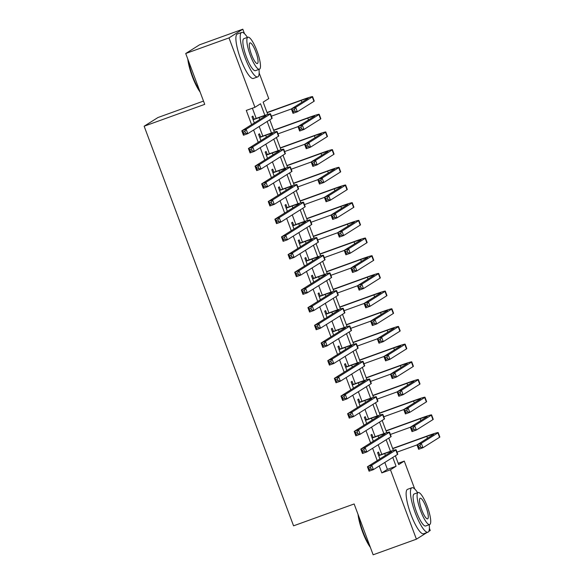 <?xml version="1.0" encoding="UTF-8"?>
<svg xmlns="http://www.w3.org/2000/svg" width="584" height="584" viewBox="0 0 584 584"><rect width="100%" height="100%" fill="white"/><g stroke="black" fill="none" stroke-linecap="round" stroke-linejoin="round"><path stroke-width="0.88" d="M203.502 101.083L157.965 117.523L144.146 126.21L293.562 525.826L354.138 503.963L373.147 554.8L416.414 539.185L390.462 469.777L396.069 466.258L392.769 457.44M144.146 126.21L204.728 104.346L185.719 53.509L199.538 44.815L242.805 29.2L244.477 33.668M259.165 72.963L268.757 98.601L263.15 102.127L267.749 114.413M398.186 463.287L404.281 461.083L414.713 488.983M429.401 528.279L430.233 530.491L428.78 531.396M379.666 455.14L378.512 452.045L377.578 452.636L379.921 458.907M373.052 437.46L371.898 434.365L370.964 434.949L373.307 441.219M366.445 419.779L365.285 416.684L364.35 417.268L366.701 423.539M359.832 402.091L358.678 399.003L357.744 399.587L360.087 405.858M353.225 384.411L352.064 381.315L351.13 381.907L353.473 388.178M346.611 366.73L345.451 363.635L344.523 364.226L346.867 370.49M339.998 349.049L338.844 345.954L337.91 346.538L340.253 352.809M333.391 331.369L332.23 328.274L331.296 328.858L333.639 335.128M326.777 313.681L325.624 310.586L324.689 311.177L327.033 317.448M320.163 296L319.01 292.905L318.076 293.497L320.419 299.767M313.557 278.32L312.396 275.225L311.462 275.816L313.812 282.079M306.943 260.639L305.79 257.544L304.855 258.128L307.199 264.399M300.337 242.959L299.176 239.863L298.241 240.447L300.585 246.718M293.723 225.271L292.562 222.175L291.635 222.767L293.978 229.037M287.109 207.59L285.956 204.495L285.021 205.086L287.364 211.357M280.502 189.909L279.342 186.814L278.407 187.398L280.751 193.669M273.889 172.229L272.735 169.134L271.801 169.718L274.144 175.988M267.275 154.541L266.122 151.453L265.187 152.037L267.53 158.308M260.668 136.86L259.508 133.765L258.573 134.357L260.924 140.627M264.866 115.34L260.537 103.77L254.938 107.295L246.28 110.42L251.602 124.647M253.609 130.006L258.216 142.328M260.216 147.686L264.822 160.009M266.83 165.374L271.436 177.697M273.436 183.055L278.05 195.377M280.05 200.735L284.656 213.058M286.664 218.416L291.27 230.738M293.27 236.097L297.877 248.419M299.884 253.784L304.49 266.107M306.498 271.465L311.104 283.787M313.104 289.146L317.711 301.468M319.718 306.826L324.324 319.149M326.325 324.507L330.938 336.829M332.938 342.195L337.545 354.517M339.552 359.875L344.159 372.198M346.159 377.556L350.765 389.878M352.772 395.237L357.379 407.559M359.386 412.924L363.993 425.24M365.993 430.605L370.599 442.928M372.607 448.286L377.213 460.608M379.22 465.966L381.812 472.901L387.411 469.375L384.819 462.44M381.797 454.374L378.206 444.76M375.191 436.686L371.599 427.079M368.577 419.005L364.985 409.399M361.971 401.325L358.372 391.718M355.357 383.644L351.765 374.03M348.743 365.956L345.151 356.349M342.136 348.276L338.537 338.669M335.523 330.595L331.931 320.988M328.909 312.914L325.317 303.3M322.302 295.234L318.711 285.62M315.688 277.546L312.097 267.939M309.075 259.865L305.483 250.259M302.468 242.185L298.877 232.578M295.854 224.504L292.263 214.89M289.248 206.824L285.649 197.209M282.634 189.136L279.043 179.529M276.02 171.455L272.429 161.848M269.414 153.774L265.822 144.168M262.8 136.094L259.208 126.48M256.186 118.413L252.383 108.222M254.055 119.18L252.901 116.085L251.967 116.676L254.31 122.947M185.719 53.509L228.986 37.894L242.805 29.2M426.948 532.557L416.414 539.185M381.812 472.901L390.462 469.777M254.938 107.295L228.986 37.894M390.477 451.301L386.155 439.759M383.863 433.62L379.549 422.079M377.249 415.932L372.935 404.391M370.643 398.251L366.329 386.71M364.029 380.571L359.715 369.03M357.415 362.89L353.101 351.349M350.809 345.21L346.494 333.668M344.195 327.522L339.881 315.981M337.581 309.841L333.267 298.3M330.975 292.161L326.66 280.619M324.361 274.48L320.047 262.939M317.754 256.792L313.44 245.258M311.141 239.112L306.826 227.57M304.527 221.431L300.212 209.89M297.92 203.75L293.606 192.209M291.307 186.07L286.992 174.528M284.693 168.382L280.378 156.84M278.086 150.701L273.772 139.16M271.472 133.021L267.158 121.479M395.383 455.797L398.682 464.609L404.281 461.083M269.772 119.837L274.356 132.101M276.385 137.517L280.97 149.781M282.992 155.198L287.583 167.462M289.606 172.879L294.19 185.143M296.219 190.566L300.804 202.823M302.826 208.247L307.41 220.511M309.44 225.928L314.024 238.192M316.053 243.608L320.638 255.872M322.66 261.289L327.244 273.553M329.274 278.977L333.858 291.241M335.88 296.657L340.472 308.921M342.494 314.338L347.078 326.602M349.108 332.019L353.692 344.283M355.714 349.699L360.299 361.963M362.328 367.387L366.913 379.651M368.942 385.068L373.526 397.332M375.549 402.748L380.133 415.012M382.162 420.429L386.747 432.693M388.776 438.117L393.361 450.374M387.411 469.375L396.069 466.258M253.12 119.771L259.092 117.61A9.454 0.46 159.5 0 1 266.078 115.479A9.454 0.46 159.5 0 1 265.881 115.661L241.812 130.809L246.141 129.246L270.209 114.099A14.177 0.686 -20.5 0 0 270.502 113.822A14.177 0.686 -20.5 0 0 260.026 117.026L253.04 119.545M244.849 131.342L246.141 129.246L247.791 133.663L243.462 135.225L241.812 130.809L243.119 131.969L243.783 133.736L245.514 133.115L244.849 131.342L243.119 131.969M245.514 133.115L247.791 133.663L271.859 118.523A14.177 0.686 -20.5 0 0 272.159 118.245L270.502 113.822M243.462 135.225L243.783 133.736M294.402 109.449L292.672 110.077L293.336 111.843L295.066 111.223L294.402 109.449L295.694 107.354L297.344 111.77L293.015 113.332L291.365 108.916L295.694 107.354L312.294 96.907A14.177 0.686 -20.5 0 0 312.586 96.63A14.177 0.686 -20.5 0 0 302.111 99.835L267.027 112.493M267.114 112.712L301.176 100.419A9.454 0.46 159.5 0 1 308.162 98.287A9.454 0.46 159.5 0 1 307.965 98.47L291.365 108.916L292.672 110.077M271.385 116.187L291.387 108.967M295.066 111.223L297.344 111.77L313.944 101.331A14.177 0.686 -20.5 0 0 314.243 101.047L312.586 96.63M293.015 113.332L293.336 111.843M200.137 92.068A23.061 5.263 -109.8 0 1 192.34 76.577A23.061 5.263 -109.8 0 1 187.792 59.05M188.362 60.575A23.623 5.395 70.2 0 0 192.749 76.46A23.623 5.395 70.2 0 0 199.648 90.768M247.426 37.391A23.623 5.395 70.2 0 0 241.659 32.441A23.623 5.395 70.2 0 0 245.017 57.597A23.623 5.395 70.2 0 0 257.705 76.884A23.623 5.395 70.2 0 0 258.982 69.386M241.659 32.441L237.338 33.996A23.623 5.395 70.2 0 0 240.688 59.159A23.623 5.395 70.2 0 0 253.376 78.446L257.705 76.884M259.442 69.219L255.456 70.657A17.009 3.884 -109.8 0 1 246.324 56.772A17.009 3.884 -109.8 0 1 243.908 38.661L247.886 37.223A17.009 3.884 70.2 0 0 250.302 55.334A17.009 3.884 70.2 0 0 259.442 69.219A17.009 3.884 70.2 0 0 257.026 51.107A17.009 3.884 70.2 0 0 247.886 37.223M251.5 54.582A10.965 2.504 70.2 0 0 257.383 63.532A10.965 2.504 70.2 0 0 255.828 51.859A10.965 2.504 70.2 0 0 249.945 42.909A10.965 2.504 70.2 0 0 251.5 54.582M370.373 547.383A23.061 5.263 -109.8 0 1 362.576 531.893A23.061 5.263 -109.8 0 1 358.029 514.365M358.598 515.891A23.623 5.395 70.2 0 0 362.985 531.776A23.623 5.395 70.2 0 0 369.884 546.077M417.662 492.706A23.623 5.395 70.2 0 0 411.895 487.749A23.623 5.395 70.2 0 0 415.253 512.913A23.623 5.395 70.2 0 0 427.941 532.199A23.623 5.395 70.2 0 0 429.218 524.702M411.895 487.749L407.574 489.312A23.623 5.395 70.2 0 0 410.924 514.475A23.623 5.395 70.2 0 0 423.612 533.754L427.941 532.199M429.678 524.534L425.692 525.972A17.009 3.884 -109.8 0 1 416.56 512.088A17.009 3.884 -109.8 0 1 414.144 493.976L418.122 492.538A17.009 3.884 70.2 0 0 420.538 510.65A17.009 3.884 70.2 0 0 429.678 524.534A17.009 3.884 70.2 0 0 427.262 506.423A17.009 3.884 70.2 0 0 418.122 492.538M421.736 509.898A10.965 2.504 70.2 0 0 427.619 518.847A10.965 2.504 70.2 0 0 426.064 507.175A10.965 2.504 70.2 0 0 420.181 498.225A10.965 2.504 70.2 0 0 421.736 509.898M259.734 137.452L265.705 135.291A9.454 0.46 159.5 0 1 272.692 133.159A9.454 0.46 159.5 0 1 272.494 133.349L248.426 148.489L252.748 146.927L276.816 131.787A14.177 0.686 -20.5 0 0 277.115 131.502A14.177 0.686 -20.5 0 0 266.64 134.707L259.654 137.225M251.463 149.03L252.748 146.927L254.405 151.351L250.076 152.913L248.426 148.489L249.733 149.65L250.39 151.424L252.12 150.796L251.463 149.03L249.733 149.65M252.12 150.796L254.405 151.351L278.473 136.203A14.177 0.686 -20.5 0 0 278.765 135.926L277.115 131.502M250.076 152.913L250.39 151.424M266.348 155.132L272.312 152.979A9.454 0.46 159.5 0 1 279.298 150.84A9.454 0.46 159.5 0 1 279.101 151.03L255.033 166.17L259.362 164.608L283.43 149.468A14.177 0.686 -20.5 0 0 283.729 149.19A14.177 0.686 -20.5 0 0 273.246 152.387L266.26 154.913M258.07 166.71L259.362 164.608L261.012 169.031L256.69 170.594L255.033 166.17L256.339 167.331L257.004 169.105L258.734 168.477L258.07 166.71L256.339 167.331M258.734 168.477L261.012 169.031L285.08 153.884A14.177 0.686 -20.5 0 0 285.379 153.607L283.729 149.19M256.69 170.594L257.004 169.105M272.954 172.813L278.926 170.659A9.454 0.46 159.5 0 1 285.912 168.52A9.454 0.46 159.5 0 1 285.715 168.71L261.647 183.85L265.976 182.288L290.044 167.148A14.177 0.686 -20.5 0 0 290.336 166.871A14.177 0.686 -20.5 0 0 279.86 170.068L272.874 172.594M264.683 184.391L265.976 182.288L267.625 186.712L263.296 188.274L261.647 183.85L262.953 185.018L263.618 186.785L265.348 186.157L264.683 184.391L262.953 185.018M265.348 186.157L267.625 186.712L291.693 171.572A14.177 0.686 -20.5 0 0 291.993 171.287L290.336 166.871M263.296 188.274L263.618 186.785M279.568 190.493L285.539 188.34A9.454 0.46 159.5 0 1 292.526 186.208A9.454 0.46 159.5 0 1 292.321 186.391L268.253 201.538L272.582 199.976L296.65 184.829A14.177 0.686 -20.5 0 0 296.949 184.551A14.177 0.686 -20.5 0 0 286.474 187.756L279.481 190.274M271.297 202.071L272.582 199.976L274.239 204.393L269.91 205.955L268.253 201.538L269.567 202.699L270.224 204.466L271.954 203.845L271.297 202.071L269.567 202.699M271.954 203.845L274.239 204.393L298.307 189.252A14.177 0.686 -20.5 0 0 298.599 188.975L296.949 184.551M269.91 205.955L270.224 204.466M301.016 127.137L299.285 127.757L299.942 129.524L301.673 128.903L301.016 127.137L302.3 125.034L303.957 129.458L299.628 131.013L297.979 126.597L302.3 125.034L318.901 114.588A14.177 0.686 -20.5 0 0 319.2 114.311A14.177 0.686 -20.5 0 0 308.724 117.515L273.641 130.174M273.721 130.4L307.79 118.099A9.454 0.46 159.5 0 1 314.776 115.968A9.454 0.46 159.5 0 1 314.572 116.15L297.979 126.597L299.285 127.757M277.999 133.867L297.993 126.655M301.673 128.903L303.957 129.458L320.558 119.012A14.177 0.686 -20.5 0 0 320.85 118.734L319.2 114.311M299.628 131.013L299.942 129.524M307.629 144.817L305.892 145.438L306.556 147.212L308.286 146.584L307.629 144.817L308.914 142.715L310.564 147.139L306.242 148.701L304.585 144.277L308.914 142.715L325.514 132.269A14.177 0.686 -20.5 0 0 325.806 131.991A14.177 0.686 -20.5 0 0 315.331 135.196L280.254 147.862M280.335 148.081L314.396 135.78A9.454 0.46 159.5 0 1 321.382 133.648A9.454 0.46 159.5 0 1 321.185 133.831L304.585 144.277L305.892 145.438M284.612 151.555L304.607 144.336M308.286 146.584L310.564 147.139L327.164 136.692A14.177 0.686 -20.5 0 0 327.463 136.415L325.806 131.991M306.242 148.701L306.556 147.212M314.236 162.498L312.506 163.126L313.17 164.892L314.9 164.265L314.236 162.498L315.528 160.396L317.178 164.819L312.849 166.382L311.199 161.958L315.528 160.396L332.121 149.957A14.177 0.686 -20.5 0 0 332.42 149.679A14.177 0.686 -20.5 0 0 321.945 152.877L286.861 165.542M286.941 165.761L321.01 153.468A9.454 0.46 159.5 0 1 327.996 151.329A9.454 0.46 159.5 0 1 327.799 151.519L311.199 161.958L312.506 163.126M291.219 169.236L311.221 162.016M314.9 164.265L317.178 164.819L333.778 154.373A14.177 0.686 -20.5 0 0 334.07 154.096L332.42 149.679M312.849 166.382L313.17 164.892M320.85 180.179L319.119 180.806L319.776 182.573L321.507 181.952L320.85 180.179L322.134 178.083L323.791 182.5L319.463 184.062L317.805 179.646L322.134 178.083L338.735 167.637A14.177 0.686 -20.5 0 0 339.034 167.36A14.177 0.686 -20.5 0 0 328.558 170.557L293.475 183.223M293.555 183.442L327.624 171.148A9.454 0.46 159.5 0 1 334.603 169.01A9.454 0.46 159.5 0 1 334.406 169.199L317.805 179.646L319.119 180.806M297.833 186.917L317.827 179.697M321.507 181.952L323.791 182.5L340.384 172.054A14.177 0.686 -20.5 0 0 340.684 171.776L339.034 167.36M319.463 184.062L319.776 182.573M286.175 208.181L292.146 206.021A9.454 0.46 159.5 0 1 299.132 203.889A9.454 0.46 159.5 0 1 298.935 204.072L274.867 219.219L279.196 217.657L303.264 202.509A14.177 0.686 -20.5 0 0 303.556 202.232A14.177 0.686 -20.5 0 0 293.08 205.437L286.094 207.955M277.904 219.759L279.196 217.657L280.846 222.073L276.517 223.636L274.867 219.219L276.174 220.38L276.838 222.146L278.568 221.526L277.904 219.759L276.174 220.38M278.568 221.526L280.846 222.073L304.914 206.933A14.177 0.686 -20.5 0 0 305.213 206.656L303.556 202.232M276.517 223.636L276.838 222.146M327.456 197.867L325.726 198.487L326.39 200.254L328.12 199.633L327.456 197.867L328.748 195.764L330.398 200.181L326.069 201.743L324.419 197.326L328.748 195.764L345.348 185.318A14.177 0.686 -20.5 0 0 345.64 185.04A14.177 0.686 -20.5 0 0 335.165 188.245L300.081 200.903M300.169 201.122L334.231 188.829A9.454 0.46 159.5 0 1 341.217 186.697A9.454 0.46 159.5 0 1 341.019 186.88L324.419 197.326L325.726 198.487M304.447 204.597L324.441 197.377M328.12 199.633L330.398 200.181L346.998 189.742A14.177 0.686 -20.5 0 0 347.298 189.457L345.64 185.04M326.069 201.743L326.39 200.254M292.788 225.862L298.76 223.708A9.454 0.46 159.5 0 1 305.746 221.57A9.454 0.46 159.5 0 1 305.549 221.759L281.481 236.9L285.802 235.337L309.87 220.197A14.177 0.686 -20.5 0 0 310.17 219.912A14.177 0.686 -20.5 0 0 299.694 223.117L292.708 225.643M284.517 237.44L285.802 235.337L287.459 239.761L283.13 241.323L281.481 236.9L282.787 238.06L283.444 239.834L285.182 239.206L284.517 237.44L282.787 238.06M285.182 239.206L287.459 239.761L311.527 224.614A14.177 0.686 -20.5 0 0 311.819 224.336L310.17 219.912M283.13 241.323L283.444 239.834M334.07 215.547L332.34 216.168L333.004 217.941L334.734 217.314L334.07 215.547L335.355 213.445L337.012 217.868L332.683 219.431L331.033 215.007L335.355 213.445L351.955 202.998A14.177 0.686 -20.5 0 0 352.254 202.721A14.177 0.686 -20.5 0 0 341.779 205.926L306.695 218.584M306.775 218.81L340.844 206.51A9.454 0.46 159.5 0 1 347.83 204.378A9.454 0.46 159.5 0 1 347.633 204.561L331.033 215.007L332.34 216.168M311.053 222.278L331.055 215.065M334.734 217.314L337.012 217.868L353.612 207.422A14.177 0.686 -20.5 0 0 353.904 207.145L352.254 202.721M332.683 219.431L333.004 217.941M299.402 243.543L305.374 241.389A9.454 0.46 159.5 0 1 312.352 239.25A9.454 0.46 159.5 0 1 312.155 239.44L288.087 254.58L292.416 253.018L316.484 237.878A14.177 0.686 -20.5 0 0 316.784 237.6A14.177 0.686 -20.5 0 0 306.308 240.798L299.315 243.324M291.131 255.12L292.416 253.018L294.066 257.442L289.744 259.004L288.087 254.58L289.401 255.748L290.058 257.515L291.788 256.887L291.131 255.12L289.401 255.748M291.788 256.887L294.066 257.442L318.134 242.294A14.177 0.686 -20.5 0 0 318.433 242.017L316.784 237.6M289.744 259.004L290.058 257.515M340.684 233.228L338.954 233.856L339.611 235.622L341.341 234.994L340.684 233.228L341.969 231.125L343.618 235.549L339.297 237.111L337.64 232.688L341.969 231.125L358.569 220.686A14.177 0.686 -20.5 0 0 358.868 220.402A14.177 0.686 -20.5 0 0 348.385 223.606L313.309 236.272M313.389 236.491L347.458 224.19A9.454 0.46 159.5 0 1 354.437 222.059A9.454 0.46 159.5 0 1 354.24 222.241L337.64 232.688L338.954 233.856M317.667 239.966L337.661 232.746M341.341 234.994L343.618 235.549L360.219 225.103A14.177 0.686 -20.5 0 0 360.518 224.825L358.868 220.402M339.297 237.111L339.611 235.622M306.009 261.223L311.98 259.07A9.454 0.46 159.5 0 1 318.966 256.938A9.454 0.46 159.5 0 1 318.769 257.121L294.701 272.261L299.03 270.699L323.098 255.558A14.177 0.686 -20.5 0 0 323.39 255.281A14.177 0.686 -20.5 0 0 312.914 258.478L305.928 261.004M297.738 272.801L299.03 270.699L300.68 275.122L296.351 276.685L294.701 272.261L296.008 273.429L296.672 275.195L298.402 274.568L297.738 272.801L296.008 273.429M298.402 274.568L300.68 275.122L324.748 259.982A14.177 0.686 -20.5 0 0 325.047 259.697L323.39 255.281M296.351 276.685L296.672 275.195M347.29 250.908L345.56 251.536L346.224 253.303L347.954 252.675L347.29 250.908L348.582 248.806L350.232 253.23L345.903 254.792L344.253 250.368L348.582 248.806L365.183 238.367A14.177 0.686 -20.5 0 0 365.474 238.089A14.177 0.686 -20.5 0 0 354.999 241.287L319.915 253.952M320.003 254.171L354.065 241.878A9.454 0.46 159.5 0 1 361.051 239.739A9.454 0.46 159.5 0 1 360.854 239.929L344.253 250.368L345.56 251.536M324.273 257.646L344.275 250.427M347.954 252.675L350.232 253.23L366.832 242.783A14.177 0.686 -20.5 0 0 367.132 242.506L365.474 238.089M345.903 254.792L346.224 253.303M312.623 278.904L318.594 276.75A9.454 0.46 159.5 0 1 325.58 274.619A9.454 0.46 159.5 0 1 325.383 274.801L301.315 289.949L305.636 288.387L329.704 273.239A14.177 0.686 -20.5 0 0 330.004 272.962A14.177 0.686 -20.5 0 0 319.528 276.166L312.542 278.685M304.352 290.482L305.636 288.387L307.293 292.803L302.965 294.365L301.315 289.949L302.622 291.109L303.279 292.876L305.009 292.255L304.352 290.482L302.622 291.109M305.009 292.255L307.293 292.803L331.362 277.663A14.177 0.686 -20.5 0 0 331.654 277.385L330.004 272.962M302.965 294.365L303.279 292.876M353.904 268.589L352.174 269.217L352.831 270.983L354.561 270.363L353.904 268.589L355.189 266.494L356.846 270.91L352.517 272.472L350.867 268.056L355.189 266.494L371.789 256.048A14.177 0.686 -20.5 0 0 372.088 255.77A14.177 0.686 -20.5 0 0 361.613 258.967L326.529 271.633M326.609 271.852L360.678 259.559A9.454 0.46 159.5 0 1 367.664 257.42A9.454 0.46 159.5 0 1 367.46 257.61L350.867 268.056L352.174 269.217M330.887 275.327L350.882 268.107M354.561 270.363L356.846 270.91L373.446 260.471A14.177 0.686 -20.5 0 0 373.738 260.187L372.088 255.77M352.517 272.472L352.831 270.983M319.236 296.592L325.208 294.431A9.454 0.46 159.5 0 1 332.187 292.299A9.454 0.46 159.5 0 1 331.989 292.482L307.921 307.629L312.25 306.067L336.318 290.92A14.177 0.686 -20.5 0 0 336.618 290.642A14.177 0.686 -20.5 0 0 326.135 293.847L319.149 296.365M310.958 308.169L312.25 306.067L313.9 310.484L309.578 312.046L307.921 307.629L309.228 308.79L309.892 310.557L311.622 309.936L310.958 308.169L309.228 308.79M311.622 309.936L313.9 310.484L337.968 295.343A14.177 0.686 -20.5 0 0 338.267 295.066L336.618 290.642M309.578 312.046L309.892 310.557M360.518 286.277L358.78 286.897L359.445 288.664L361.175 288.043L360.518 286.277L361.803 284.174L363.452 288.591L359.131 290.153L357.474 285.737L361.803 284.174L378.403 273.728A14.177 0.686 -20.5 0 0 378.695 273.451A14.177 0.686 -20.5 0 0 368.219 276.655L333.143 289.314M333.223 289.533L367.285 277.239A9.454 0.46 159.5 0 1 374.271 275.108A9.454 0.46 159.5 0 1 374.074 275.29L357.474 285.737L358.78 286.897M337.501 293.007L357.496 285.788M361.175 288.043L363.452 288.591L380.053 278.152A14.177 0.686 -20.5 0 0 380.352 277.874L378.695 273.451M359.131 290.153L359.445 288.664M325.843 314.272L331.814 312.119A9.454 0.46 159.5 0 1 338.8 309.98A9.454 0.46 159.5 0 1 338.603 310.17L314.535 325.31L318.864 323.748L342.932 308.608A14.177 0.686 -20.5 0 0 343.224 308.323A14.177 0.686 -20.5 0 0 332.749 311.527L325.762 314.053M317.572 325.85L318.864 323.748L320.514 328.171L316.185 329.734L314.535 325.31L315.842 326.471L316.506 328.244L318.236 327.617L317.572 325.85L315.842 326.471M318.236 327.617L320.514 328.171L344.582 313.024A14.177 0.686 -20.5 0 0 344.881 312.747L343.224 308.323M316.185 329.734L316.506 328.244M367.124 303.957L365.394 304.578L366.058 306.352L367.789 305.724L367.124 303.957L368.416 301.855L370.066 306.279L365.737 307.841L364.087 303.417L368.416 301.855L385.009 291.409A14.177 0.686 -20.5 0 0 385.309 291.131A14.177 0.686 -20.5 0 0 374.833 294.336L339.749 306.994M339.83 307.221L373.899 294.92A9.454 0.46 159.5 0 1 380.885 292.788A9.454 0.46 159.5 0 1 380.688 292.971L364.087 303.417L365.394 304.578M344.107 310.688L364.109 303.476M367.789 305.724L370.066 306.279L386.666 295.832A14.177 0.686 -20.5 0 0 386.958 295.555L385.309 291.131M365.737 307.841L366.058 306.352M332.457 331.953L338.428 329.799A9.454 0.46 159.5 0 1 345.414 327.661A9.454 0.46 159.5 0 1 345.21 327.85L321.142 342.99L325.471 341.428L349.539 326.288A14.177 0.686 -20.5 0 0 349.838 326.011A14.177 0.686 -20.5 0 0 339.362 329.208L332.376 331.734M324.186 343.531L325.471 341.428L327.128 345.852L322.799 347.414L321.142 342.99L322.456 344.159L323.113 345.925L324.843 345.297L324.186 343.531L322.456 344.159M324.843 345.297L327.128 345.852L351.196 330.705A14.177 0.686 -20.5 0 0 351.488 330.427L349.838 326.011M322.799 347.414L323.113 345.925M373.738 321.638L372.008 322.266L372.665 324.032L374.395 323.405L373.738 321.638L375.023 319.536L376.68 323.959L372.351 325.522L370.694 321.098L375.023 319.536L391.623 309.097A14.177 0.686 -20.5 0 0 391.922 308.812A14.177 0.686 -20.5 0 0 381.447 312.017L346.363 324.682M346.443 324.901L380.512 312.601A9.454 0.46 159.5 0 1 387.491 310.469A9.454 0.46 159.5 0 1 387.294 310.659L370.694 321.098L372.008 322.266M350.721 328.376L370.716 321.156M374.395 323.405L376.68 323.959L393.28 313.513A14.177 0.686 -20.5 0 0 393.572 313.236L391.922 308.812M372.351 325.522L372.665 324.032M339.063 349.633L345.034 347.48A9.454 0.46 159.5 0 1 352.021 345.348A9.454 0.46 159.5 0 1 351.823 345.531L327.755 360.671L332.084 359.116L356.152 343.969A14.177 0.686 -20.5 0 0 356.444 343.691A14.177 0.686 -20.5 0 0 345.969 346.896L338.983 349.414M330.792 361.211L332.084 359.116L333.734 363.533L329.405 365.095L327.755 360.671L329.062 361.839L329.726 363.606L331.457 362.978L330.792 361.211L329.062 361.839M331.457 362.978L333.734 363.533L357.802 348.392A14.177 0.686 -20.5 0 0 358.101 348.108L356.444 343.691M329.405 365.095L329.726 363.606M380.345 339.319L378.614 339.946L379.279 341.713L381.009 341.085L380.345 339.319L381.637 337.224L383.286 341.64L378.965 343.202L377.308 338.778L381.637 337.224L398.237 326.777A14.177 0.686 -20.5 0 0 398.529 326.5A14.177 0.686 -20.5 0 0 388.053 329.697L352.97 342.363M353.057 342.582L387.119 330.288A9.454 0.46 159.5 0 1 394.105 328.15A9.454 0.46 159.5 0 1 393.908 328.339L377.308 338.778L378.614 339.946M357.335 346.057L377.33 338.837M381.009 341.085L383.286 341.64L399.887 331.194A14.177 0.686 -20.5 0 0 400.186 330.916L398.529 326.5M378.965 343.202L379.279 341.713M345.677 367.314L351.648 365.161A9.454 0.46 159.5 0 1 358.634 363.029A9.454 0.46 159.5 0 1 358.437 363.212L334.369 378.359L338.691 376.797L362.759 361.649A14.177 0.686 -20.5 0 0 363.058 361.372A14.177 0.686 -20.5 0 0 352.583 364.577L345.597 367.095M337.406 378.892L338.691 376.797L340.348 381.213L336.019 382.776L334.369 378.359L335.676 379.52L336.333 381.286L338.07 380.666L337.406 378.892L335.676 379.52M338.07 380.666L340.348 381.213L364.416 366.073A14.177 0.686 -20.5 0 0 364.708 365.796L363.058 361.372M336.019 382.776L336.333 381.286M386.958 356.999L385.228 357.627L385.893 359.394L387.623 358.773L386.958 356.999L388.243 354.904L389.9 359.321L385.571 360.883L383.922 356.466L388.243 354.904L404.843 344.458A14.177 0.686 -20.5 0 0 405.143 344.18A14.177 0.686 -20.5 0 0 394.667 347.378L359.583 360.043M359.664 360.262L393.733 347.969A9.454 0.46 159.5 0 1 400.719 345.83A9.454 0.46 159.5 0 1 400.522 346.02L383.922 356.466L385.228 357.627M363.942 363.737L383.944 356.517M387.623 358.773L389.9 359.321L406.5 348.882A14.177 0.686 -20.5 0 0 406.793 348.597L405.143 344.18M385.571 360.883L385.893 359.394M352.291 385.002L358.262 382.841A9.454 0.46 159.5 0 1 365.241 380.71A9.454 0.46 159.5 0 1 365.044 380.892L340.976 396.04L345.305 394.477L369.373 379.337A14.177 0.686 -20.5 0 0 369.672 379.053A14.177 0.686 -20.5 0 0 359.197 382.257L352.203 384.776M344.02 396.58L345.305 394.477L346.954 398.901L342.633 400.456L340.976 396.04L342.29 397.2L342.947 398.967L344.677 398.346L344.02 396.58L342.29 397.2M344.677 398.346L346.954 398.901L371.022 383.754A14.177 0.686 -20.5 0 0 371.322 383.476L369.672 379.053M342.633 400.456L342.947 398.967M393.572 374.687L391.842 375.308L392.499 377.074L394.229 376.454L393.572 374.687L394.857 372.585L396.507 377.001L392.185 378.563L390.528 374.147L394.857 372.585L411.457 362.138A14.177 0.686 -20.5 0 0 411.756 361.861A14.177 0.686 -20.5 0 0 401.274 365.066L366.197 377.724M366.277 377.95L400.347 365.65A9.454 0.46 159.5 0 1 407.325 363.518A9.454 0.46 159.5 0 1 407.128 363.701L390.528 374.147L391.842 375.308M370.555 381.418L390.55 374.205M394.229 376.454L396.507 377.001L413.107 366.562A14.177 0.686 -20.5 0 0 413.406 366.285L411.756 361.861M392.185 378.563L392.499 377.074M358.897 402.683L364.869 400.529A9.454 0.46 159.5 0 1 371.855 398.39A9.454 0.46 159.5 0 1 371.658 398.58L347.589 413.72L351.918 412.158L375.986 397.018A14.177 0.686 -20.5 0 0 376.279 396.74A14.177 0.686 -20.5 0 0 365.803 399.938L358.817 402.464M350.626 414.26L351.918 412.158L353.568 416.582L349.239 418.144L347.589 413.72L348.896 414.881L349.56 416.655L351.291 416.027L350.626 414.26L348.896 414.881M351.291 416.027L353.568 416.582L377.636 401.434A14.177 0.686 -20.5 0 0 377.936 401.157L376.279 396.74M349.239 418.144L349.56 416.655M400.179 392.368L398.449 392.988L399.113 394.762L400.843 394.134L400.179 392.368L401.471 390.265L403.121 394.689L398.792 396.251L397.142 391.827L401.471 390.265L418.071 379.819A14.177 0.686 -20.5 0 0 418.363 379.542A14.177 0.686 -20.5 0 0 407.887 382.746L372.804 395.412M372.891 395.631L406.953 383.33A9.454 0.46 159.5 0 1 413.939 381.199A9.454 0.46 159.5 0 1 413.742 381.381L397.142 391.827L398.449 392.988M377.162 399.106L397.164 391.886M400.843 394.134L403.121 394.689L419.721 384.243A14.177 0.686 -20.5 0 0 420.02 383.965L418.363 379.542M398.792 396.251L399.113 394.762M365.511 420.363L371.482 418.21A9.454 0.46 159.5 0 1 378.469 416.071A9.454 0.46 159.5 0 1 378.271 416.261L354.203 431.401L358.525 429.839L382.593 414.698A14.177 0.686 -20.5 0 0 382.892 414.421A14.177 0.686 -20.5 0 0 372.417 417.618L365.431 420.144M357.24 431.941L358.525 429.839L360.182 434.262L355.853 435.825L354.203 431.401L355.51 432.569L356.167 434.335L357.897 433.708L357.24 431.941L355.51 432.569M357.897 433.708L360.182 434.262L384.25 419.115A14.177 0.686 -20.5 0 0 384.542 418.837L382.892 414.421M355.853 435.825L356.167 434.335M406.793 410.048L405.062 410.676L405.719 412.443L407.457 411.815L406.793 410.048L408.077 407.946L409.734 412.37L405.406 413.932L403.756 409.508L408.077 407.946L424.678 397.507A14.177 0.686 -20.5 0 0 424.977 397.222A14.177 0.686 -20.5 0 0 414.501 400.427L379.418 413.092M379.498 413.311L413.567 401.018A9.454 0.46 159.5 0 1 420.553 398.879A9.454 0.46 159.5 0 1 420.356 399.069L403.756 409.508L405.062 410.676M383.776 416.786L403.77 409.566M407.457 411.815L409.734 412.37L426.335 401.923A14.177 0.686 -20.5 0 0 426.627 401.646L424.977 397.222M405.406 413.932L405.719 412.443M372.125 438.044L378.096 435.89A9.454 0.46 159.5 0 1 385.075 433.759A9.454 0.46 159.5 0 1 384.878 433.941L360.81 449.089L365.139 447.526L389.207 432.379A14.177 0.686 -20.5 0 0 389.506 432.102A14.177 0.686 -20.5 0 0 379.023 435.306L372.037 437.825M363.854 449.622L365.139 447.526L366.788 451.943L362.467 453.505L360.81 449.089L362.116 450.249L362.781 452.016L364.511 451.388L363.854 449.622L362.116 450.249M364.511 451.388L366.788 451.943L390.857 436.803A14.177 0.686 -20.5 0 0 391.156 436.525L389.506 432.102M362.467 453.505L362.781 452.016M413.406 427.729L411.669 428.357L412.333 430.123L414.063 429.495L413.406 427.729L414.691 425.634L416.341 430.05L412.019 431.613L410.362 427.196L414.691 425.634L431.291 415.188A14.177 0.686 -20.5 0 0 431.583 414.91A14.177 0.686 -20.5 0 0 421.108 418.108L386.031 430.773M386.112 430.992L420.173 418.699A9.454 0.46 159.5 0 1 427.159 416.56A9.454 0.46 159.5 0 1 426.962 416.75L410.362 427.196L411.669 428.357M390.389 434.467L410.384 427.247M414.063 429.495L416.341 430.05L432.941 419.604A14.177 0.686 -20.5 0 0 433.24 419.327L431.583 414.91M412.019 431.613L412.333 430.123M378.731 455.724L384.703 453.571A9.454 0.46 159.5 0 1 391.689 451.439A9.454 0.46 159.5 0 1 391.492 451.622L367.424 466.769L371.752 465.207L395.821 450.06A14.177 0.686 -20.5 0 0 396.113 449.782A14.177 0.686 -20.5 0 0 385.637 452.987L378.651 455.505M370.46 467.302L371.752 465.207L373.402 469.624L369.073 471.186L367.424 466.769L368.73 467.93L369.395 469.697L371.125 469.076L370.46 467.302L368.73 467.93M371.125 469.076L373.402 469.624L397.47 454.483A14.177 0.686 -20.5 0 0 397.77 454.206L396.113 449.782M369.073 471.186L369.395 469.697M420.013 445.409L418.283 446.037L418.947 447.804L420.677 447.183L420.013 445.409L421.305 443.314L422.955 447.731L418.626 449.293L416.976 444.877L421.305 443.314L437.898 432.868A14.177 0.686 -20.5 0 0 438.197 432.591A14.177 0.686 -20.5 0 0 427.722 435.788L392.638 448.454M392.718 448.673L426.787 436.379A9.454 0.46 159.5 0 1 433.773 434.248A9.454 0.46 159.5 0 1 433.576 434.43L416.976 444.877L418.283 446.037M396.996 452.147L416.998 444.928M420.677 447.183L422.955 447.731L439.555 437.292A14.177 0.686 -20.5 0 0 439.854 437.007L438.197 432.591M418.626 449.293L418.947 447.804M259.092 117.61L259.792 119.494M270.209 114.099L271.859 118.523M301.176 100.419L301.877 102.295M312.294 96.907L313.944 101.331M265.705 135.291L266.406 137.174M276.816 131.787L278.473 136.203M272.312 152.979L273.02 154.855M283.43 149.468L285.08 153.884M278.926 170.659L279.627 172.535M290.044 167.148L291.693 171.572M285.539 188.34L286.24 190.223M296.65 184.829L298.307 189.252M307.79 118.099L308.491 119.983M318.901 114.588L320.558 119.012M314.396 135.78L315.104 137.663M325.514 132.269L327.164 136.692M321.01 153.468L321.711 155.344M332.121 149.957L333.778 154.373M327.624 171.148L328.325 173.025M338.735 167.637L340.384 172.054M292.146 206.021L292.854 207.904M303.264 202.509L304.914 206.933M334.231 188.829L334.939 190.705M345.348 185.318L346.998 189.742M298.76 223.708L299.461 225.585M309.87 220.197L311.527 224.614M340.844 206.51L341.545 208.393M351.955 202.998L353.612 207.422M305.374 241.389L306.074 243.265M316.484 237.878L318.134 242.294M347.458 224.19L348.159 226.074M358.569 220.686L360.219 225.103M311.98 259.07L312.688 260.946M323.098 255.558L324.748 259.982M354.065 241.878L354.765 243.754M365.183 238.367L366.832 242.783M318.594 276.75L319.295 278.634M329.704 273.239L331.362 277.663M360.678 259.559L361.379 261.435M371.789 256.048L373.446 260.471M325.208 294.431L325.909 296.314M336.318 290.92L337.968 295.343M367.285 277.239L367.993 279.115M378.403 273.728L380.053 278.152M331.814 312.119L332.515 313.995M342.932 308.608L344.582 313.024M373.899 294.92L374.599 296.803M385.009 291.409L386.666 295.832M338.428 329.799L339.129 331.675M349.539 326.288L351.196 330.705M380.512 312.601L381.213 314.484M391.623 309.097L393.28 313.513M345.034 347.48L345.743 349.356M356.152 343.969L357.802 348.392M387.119 330.288L387.827 332.165M398.237 326.777L399.887 331.194M351.648 365.161L352.349 367.044M362.759 361.649L364.416 366.073M393.733 347.969L394.434 349.845M404.843 344.458L406.5 348.882M358.262 382.841L358.963 384.725M369.373 379.337L371.022 383.754M400.347 365.65L401.047 367.533M411.457 362.138L413.107 366.562M364.869 400.529L365.577 402.405M375.986 397.018L377.636 401.434M406.953 383.33L407.654 385.214M418.071 379.819L419.721 384.243M371.482 418.21L372.183 420.086M382.593 414.698L384.25 419.115M413.567 401.018L414.268 402.894M424.678 397.507L426.335 401.923M378.096 435.89L378.797 437.766M389.207 432.379L390.857 436.803M420.173 418.699L420.881 420.575M431.291 415.188L432.941 419.604M384.703 453.571L385.404 455.454M395.821 450.06L397.47 454.483M426.787 436.379L427.488 438.255M437.898 432.868L439.555 437.292"/></g></svg>
